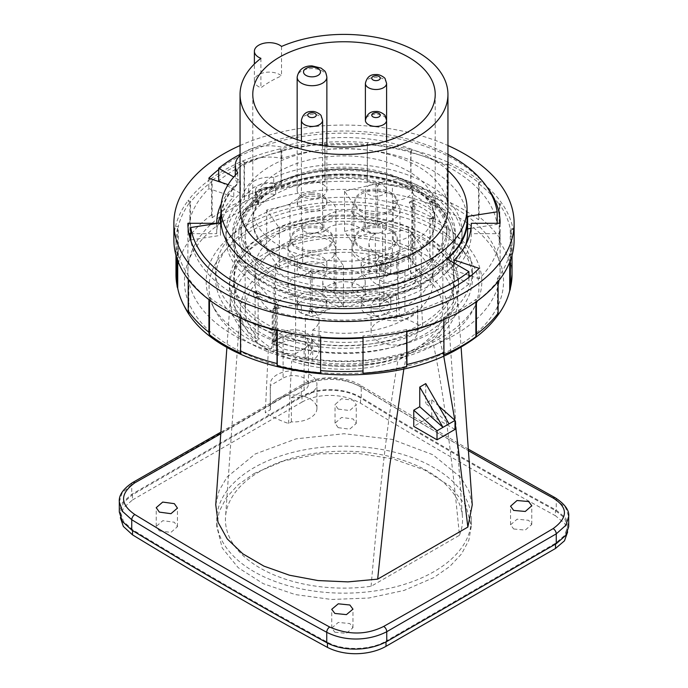 <?xml version="1.0" encoding="UTF-8"?>
<svg xmlns="http://www.w3.org/2000/svg" width="688" height="688" viewBox="0 0 688 688"><rect width="100%" height="100%" fill="white"/><g stroke="black" fill="none" stroke-linecap="round" stroke-linejoin="round"><path stroke-width="0.52" stroke-dasharray="3.44 2.58" d="M119.308 501.844L122.163 492.926L131.735 484.481L301.249 386.622L301.249 396.434L131.735 494.302L122.369 502.593L119.308 511.984M220.779 433.75A10607.292 5900.013 121.8 0 0 304.337 384.979A4.24 2.425 59.4 0 0 302.092 384.695C317.675 375.132 344.912 375.476 360.46 385.323L360.46 385.323A4.24 2.382 121.4 0 0 358.293 385.555A4892.144 2824.498 -120 0 0 468.416 450.692M304.32 384.97C321.451 376.121 339.442 376.319 358.293 385.555M220.9 432.124L302.092 384.695A4.24 2.425 59.4 0 0 301.249 386.622C318.441 377.325 342.142 376.474 361.252 387.206A4.24 2.382 121.4 0 0 360.46 385.323L468.304 449.152M120.374 517.643L123.496 507.839L132.483 499.961L132.483 494.732L301.998 396.864L301.249 396.434C310.107 391.678 320.049 389.408 331.066 389.614C342.521 389.855 352.583 392.504 361.252 397.552L361.381 397.63A4909.052 2834.259 -120 0 0 556.136 510.075L565.622 517.909L568.692 526.707M132.483 499.961L301.998 402.093L301.998 396.864C317.314 387.533 345.531 388.264 360.624 398.068A4909.052 2834.259 -120 0 0 555.388 510.505L564.444 517.883L567.634 526.707L564.495 535.565L555.517 543.236L386.002 641.104L386.751 641.534M361.252 397.552L361.252 387.206A4896.393 2826.949 -120 0 0 556.265 499.798L565.605 507.624L568.692 516.568M301.998 402.093C316.282 393.897 340.921 392.091 360.503 403.185A4915.416 2837.931 -120 0 0 555.517 515.776L555.388 510.505L556.136 510.075M567.626 531.979L564.822 523.611L555.517 515.776M253.992 473.568L283.998 460.84L319.163 453.874L356.479 453.203L392.719 458.793L424.754 470.059L449.832 486.003L465.802 505.25L471.289 526.208L468.838 540.286L461.596 553.857L449.832 566.422L434.008 577.499L404.011 590.459L368.837 598.027L331.521 599.472L295.29 594.578L263.246 583.673L238.168 567.66L222.198 547.915L216.711 526.208L219.162 511.614L226.404 497.605L238.168 484.756L253.992 473.568M338.152 427.652L349.693 429.174L356.255 423.473L353.15 418.992L341.609 417.444L335.039 423.163L338.152 427.652M513.661 528.977L525.202 530.104L531.772 524.488L528.659 520.317L517.118 519.182L510.556 524.798L513.661 528.977M159.341 530.887L170.882 532.409L177.444 526.707L174.339 522.226L162.798 520.687L156.228 526.397L159.341 530.887M334.85 632.22L346.391 633.338L352.961 627.723L349.848 623.552L338.307 622.416L331.745 628.032L334.85 632.22M132.655 482.52A4.24 2.477 60.6 0 0 131.735 484.481L131.735 494.302L132.483 494.732L123.505 502.593L120.366 511.984L123.556 521.538L132.612 529.708A4909.052 2834.259 -120 0 0 327.376 642.153C342.469 650.925 370.686 650.401 386.002 641.104L386.002 641.956M338.152 409.085L335.039 404.57L341.566 398.756L353.15 400.218L356.255 404.733L349.736 410.547L338.152 409.085M215.757 504.786L219.102 490.63L226.997 477.119L255.162 454.003L296.167 438.824L344.077 433.732L391.979 439.348L432.933 454.759L461.046 477.678L468.924 490.957L472.252 504.846M275.613 189.527C275.707 187.575 275.785 187.437 275.836 189.131C275.785 187.437 275.707 187.575 275.613 189.527L275.613 194.73A109.469 63.201 0 0 0 266.591 199.382A109.469 63.201 180 0 0 258.525 204.594L258.525 199.4L259.806 197.164C243.38 208.963 234.952 222.869 234.531 238.882A109.469 63.201 180 0 1 258.525 199.4A12.728 7.353 180 0 1 257.166 196.097A12.728 7.353 180 0 1 275.613 189.527A109.469 63.201 180 0 1 391.42 181.916A109.469 63.201 180 0 1 453.469 238.882A109.469 63.201 180 0 1 421.409 283.568A109.469 63.201 180 0 1 302.109 297.268A109.469 63.201 180 0 1 234.531 238.882L234.531 300.716A109.469 63.201 0 0 1 266.591 256.031A109.469 63.201 180 0 1 411.88 251.137L414.898 249.391A113.709 65.652 0 0 0 296.769 240.998A113.709 65.652 0 0 0 230.385 298.042A113.709 65.652 0 0 0 255.102 341.652A113.709 65.652 0 0 0 273.102 352.041A113.709 65.652 0 0 0 406.548 355.541L438.961 336.828L443.683 355.773M454.82 420.248L455.009 421.546M406.548 355.541L403.89 368.639M455.009 429.415L431.754 415.991L413.755 426.388M431.754 415.991L431.754 399.788L425.752 403.254L449.006 423.877M425.752 383.603L425.752 403.254M234.531 300.716A109.469 63.201 0 0 0 258.12 339.906L255.102 341.652L255.102 298.343A113.709 65.652 0 0 1 254.44 297.861L253.055 292.383L254.44 292.667A113.709 65.652 0 0 0 273.936 303.924L275.742 309.161L273.936 309.118A113.709 65.652 0 0 1 273.102 308.74L273.102 352.041L276.12 350.304A109.469 63.201 0 0 0 421.409 345.41A109.469 63.201 180 0 0 453.469 300.716L453.469 238.882C452.919 221.502 443.175 206.701 424.229 194.489C409.747 185.39 392.323 179.233 371.95 176.016C336.707 171.063 304.638 175.036 275.759 187.927L275.768 187.927C269.042 185.932 258.817 186.431 257.166 196.097L257.166 201.292A12.728 7.353 180 0 1 275.613 194.73M438.961 336.828A113.709 65.652 180 0 0 457.615 298.042A113.709 65.652 180 0 0 432.898 259.78L432.898 216.479L429.88 218.225A109.469 63.201 0 0 1 430.542 218.707L431.909 218.99L430.542 213.512A109.469 63.201 180 0 0 411.037 202.255L409.231 202.22L411.037 207.449A109.469 63.201 0 0 1 411.88 207.828L414.898 206.09L414.898 249.391A113.709 65.652 180 0 1 432.898 259.78L429.88 261.526A109.469 63.201 180 0 1 453.469 300.716M273.102 308.74L276.12 306.994A109.469 63.201 180 0 0 276.963 307.373L278.769 307.407L276.963 302.178A109.469 63.201 0 0 1 257.458 290.921L256.091 290.637L257.458 296.115A109.469 63.201 180 0 0 258.12 296.605L258.12 339.906M276.12 306.994L276.12 350.304M259.806 197.164L263.839 196.063A105.221 60.75 0 0 0 319.507 294.498A105.221 60.75 0 0 0 446.331 221.278A105.221 60.75 0 0 0 275.836 189.131A8.488 4.902 0 0 0 263.891 189.166A8.488 4.902 0 0 0 263.839 196.063M413.815 195.005A19.711 11.378 0 0 0 392.384 185.64A98.857 57.078 180 0 0 245.143 235.416A98.857 57.078 180 0 0 274.185 275.828A19.711 11.378 0 0 0 295.616 285.185L295.616 353.95A98.857 57.078 180 0 1 295.221 353.821L295.221 359.024A98.857 57.078 0 0 0 442.857 309.376A98.857 57.078 0 0 0 416.266 270.427L416.266 265.233A98.857 57.078 0 0 0 413.815 263.771L413.815 195.005A98.857 57.078 180 0 1 442.857 235.416A98.857 57.078 180 0 1 295.616 285.185M274.185 275.828L274.185 344.593A19.711 11.378 0 0 0 295.616 353.95M392.779 259.737A98.857 57.078 0 0 0 245.143 309.376A98.857 57.078 0 0 0 271.734 348.326L268.311 350.304A103.699 59.873 180 0 1 240.387 306.934A103.699 59.873 180 0 1 396.322 257.69L392.779 259.737L392.779 254.534A98.857 57.078 0 0 0 392.384 254.414L392.384 185.64M274.185 344.593A98.857 57.078 180 0 1 271.734 343.131L271.734 348.326M416.266 270.427L419.689 268.449A103.699 59.873 180 0 1 447.613 306.934A103.699 59.873 180 0 1 432.554 340.526L397.956 360.503A103.699 59.873 180 0 1 291.678 361.062L295.221 359.024M268.311 350.304L265.284 412.68L270.367 409.747L270.367 385.495L283.095 378.142L283.095 336.57L271.734 343.131M270.367 409.747A23.332 13.476 180 0 1 270.264 408.457A23.332 13.476 180 0 1 293.595 394.981A23.332 13.476 180 0 1 316.936 408.457A23.332 13.476 180 0 1 291.368 421.873L288.547 423.498A107.982 62.341 180 0 1 265.284 412.68M399.453 316.506A107.982 62.341 180 0 1 422.716 327.325L417.633 330.266A23.332 13.476 180 0 1 417.736 331.547A23.332 13.476 180 0 1 394.405 345.023A23.332 13.476 180 0 1 371.064 331.547A23.332 13.476 180 0 1 396.632 318.14L399.453 316.506L396.322 257.69M419.689 268.449L422.716 327.325M459.429 535.298A118.56 68.456 0 0 0 462.465 516.869A118.56 68.456 0 0 0 344 451.208A118.56 68.456 0 0 0 225.535 516.869A118.56 68.456 0 0 0 371.081 586.305L459.429 535.298C451.079 448.473 442.126 383.551 432.554 340.526M371.081 586.305C379.432 489.847 388.385 414.58 397.956 360.503M288.547 423.498L291.678 361.062M291.368 421.873L291.368 397.621A23.332 13.476 0 0 0 316.936 384.205A23.332 13.476 0 0 0 293.595 370.737A23.332 13.476 0 0 0 270.264 384.205A23.332 13.476 0 0 0 270.367 385.495M291.368 397.621L304.096 390.268A14.852 8.574 0 0 0 308.448 384.205A14.852 8.574 0 0 0 299.28 376.284A14.852 8.574 0 0 0 283.095 378.142M396.632 318.14L396.632 293.888A23.332 13.476 0 0 0 371.064 307.304A23.332 13.476 0 0 0 394.405 320.771A23.332 13.476 0 0 0 417.736 307.304A23.332 13.476 0 0 0 417.633 306.014L404.905 313.367L404.905 271.794L416.266 265.233M396.632 293.888L383.904 301.241A14.852 8.574 0 0 0 379.552 307.304A14.852 8.574 0 0 0 388.72 315.224A14.852 8.574 0 0 0 404.905 313.367M295.221 353.821L304.096 348.696A14.852 8.574 0 0 0 308.448 342.633A14.852 8.574 0 0 0 299.28 334.712A14.852 8.574 0 0 0 283.095 336.57M392.779 254.534L383.904 259.668A14.852 8.574 0 0 0 379.552 265.731A14.852 8.574 0 0 0 388.72 273.652A14.852 8.574 0 0 0 404.905 271.794M413.815 263.771A19.711 11.378 0 0 0 392.384 254.414M417.633 330.266L417.633 306.014M471.289 519.664A127.289 73.487 180 0 0 392.71 451.767A127.289 73.487 180 0 0 253.992 467.702A127.289 73.487 0 0 0 216.711 519.664A127.289 73.487 0 0 0 295.29 587.561A127.289 73.487 0 0 0 434.008 571.625A127.289 73.487 180 0 0 471.289 519.664L471.289 526.208M258.525 204.594A12.728 7.353 180 0 1 257.166 201.292M429.88 218.225L429.88 261.526M411.88 207.828L411.88 251.137M409.231 202.22L412.258 200.475L414.064 205.703A113.709 65.652 180 0 1 414.898 206.09M432.898 216.479A113.709 65.652 180 0 1 433.56 216.961L434.945 217.245L433.56 211.766L430.542 213.512M412.258 200.475L414.064 200.509A113.709 65.652 180 0 1 433.56 211.766M258.12 296.605L255.102 298.343M431.754 399.788L438.617 405.877M398.051 252.384A23.968 13.837 180 0 1 371.202 260.52A23.968 13.837 180 0 1 352.024 246.958A23.968 13.837 180 0 1 385.332 234.212L408.586 228.786L421.297 246.958L398.051 252.384L398.051 292.563A23.968 13.837 180 0 1 371.202 300.708A23.968 13.837 180 0 1 352.024 287.145A23.968 13.837 180 0 1 385.332 274.4L408.586 268.974L421.297 287.145L398.051 292.563M421.297 246.958L421.297 287.145M241.11 228.485A102.89 59.4 180 0 0 344 287.885A102.89 59.4 -0 0 0 446.89 228.485A102.89 59.4 -0 0 0 344 169.085A102.89 59.4 180 0 0 241.11 228.485L241.11 233.679A102.89 59.4 180 0 1 344 174.279A102.89 59.4 -0 0 1 446.89 233.679A102.89 59.4 -0 0 1 344 293.088A102.89 59.4 180 0 1 241.11 233.679M289.949 204.594A23.968 13.837 180 0 1 316.798 196.458A23.968 13.837 180 0 1 335.976 210.012A23.968 13.837 180 0 1 302.668 222.766L279.414 228.184L266.703 210.012L289.949 204.594L289.949 244.782A23.968 13.837 180 0 1 316.798 236.638A23.968 13.837 180 0 1 335.976 250.2A23.968 13.837 180 0 1 302.668 262.945L279.414 268.372L266.703 250.2L289.949 244.782M377.635 186.207L375.992 183.859L344.525 191.204L353.916 204.62A23.968 13.837 180 0 0 352.024 210.012A23.968 13.837 180 0 0 375.992 223.858A23.968 13.837 180 0 0 399.969 210.012A23.968 13.837 180 0 0 393.269 200.423A18.034 10.415 -0 0 0 412.439 190.034A18.034 10.415 -0 0 0 397.776 179.809A18.034 10.415 -0 0 0 377.635 186.207L377.635 226.386A18.034 10.415 180 0 1 382.648 222.319A89.105 51.445 180 0 0 364.141 218.56L364.141 231.727A89.105 51.445 180 0 1 375.295 233.671L375.295 263.986A89.105 51.445 180 0 1 382.648 265.8L382.648 222.319M310.365 270.771L312.008 273.11L343.475 265.774L334.084 252.35A23.968 13.837 180 0 0 335.976 246.958A23.968 13.837 180 0 0 312.008 233.12A23.968 13.837 180 0 0 288.031 246.958A23.968 13.837 180 0 0 294.731 256.547A18.034 10.415 -0 0 0 275.561 266.935A18.034 10.415 -0 0 0 290.224 277.169A18.034 10.415 -0 0 0 310.365 270.771L310.365 310.95A18.034 10.415 180 0 1 305.352 315.018A89.105 51.445 180 0 0 433.105 268.673L433.105 281.839A89.105 51.445 180 0 1 312.705 329.999L312.705 360.314A89.105 51.445 180 0 1 305.352 358.5L305.352 348.111A18.034 10.415 -0 0 0 311.63 340.207A18.034 10.415 -0 0 0 297.483 330.042A18.034 10.415 -0 0 0 277.238 335.83A18.034 10.415 180 0 0 275.561 340.207A18.034 10.415 180 0 0 286.07 349.667A18.034 10.415 180 0 0 305.352 348.111L305.352 315.018M302.668 222.766L302.668 262.945M266.703 210.012L266.703 250.2M279.414 228.184L279.414 268.372M433.105 268.673A89.105 51.445 180 0 0 410.762 234.599A18.034 10.415 180 0 1 393.269 240.611A23.968 13.837 180 0 1 399.969 250.2A23.968 13.837 180 0 1 375.992 264.046A23.968 13.837 180 0 1 352.024 250.2A23.968 13.837 180 0 1 353.916 244.808L344.525 231.383L375.992 224.047L377.635 226.386M364.141 218.56A21.784 12.582 180 0 0 344 210.777A21.784 12.582 180 0 0 323.859 218.56A89.105 51.445 180 0 0 254.895 268.673A89.105 51.445 180 0 0 277.238 302.746A18.034 10.415 180 0 1 294.731 296.734A23.968 13.837 180 0 1 288.031 287.145A23.968 13.837 180 0 1 312.008 273.299A23.968 13.837 180 0 1 335.976 287.145A23.968 13.837 180 0 1 334.084 292.538L343.475 305.962L312.008 313.298L310.365 310.95M385.332 234.212L385.332 274.4M408.586 228.786L408.586 268.974M393.269 200.423L393.269 240.611M410.762 234.599L410.762 267.684A18.034 10.415 180 0 0 412.439 263.306A18.034 10.415 180 0 0 401.93 253.846A18.034 10.415 180 0 0 382.648 255.403A18.034 10.415 -0 0 0 376.37 263.306A18.034 10.415 -0 0 0 390.517 273.471A18.034 10.415 -0 0 0 410.762 267.684L410.762 278.081A89.105 51.445 180 0 1 415.784 281.676L415.784 251.361A89.105 51.445 180 0 1 433.105 281.839M305.352 358.5A18.034 10.415 -0 0 0 311.63 350.605A18.034 10.415 -0 0 0 297.483 340.44A18.034 10.415 -0 0 0 277.238 346.219L277.238 302.746M323.859 218.56L323.859 231.727A21.784 12.582 180 0 1 344 223.944A21.784 12.582 180 0 1 364.141 231.727M277.238 346.219A89.105 51.445 180 0 1 272.216 342.624L272.216 312.309A89.105 51.445 180 0 1 254.895 281.839A89.105 51.445 180 0 1 323.859 231.727M294.731 256.547L294.731 296.734M312.008 273.11L312.008 313.298M343.475 265.774L343.475 305.962M334.084 252.35L334.084 292.538M272.216 342.624A25.456 14.697 180 0 1 300.802 336.509A25.456 14.697 180 0 1 319.051 350.605A25.456 14.697 180 0 1 312.705 360.314M415.784 281.676A25.456 14.697 180 0 1 387.198 287.79A25.456 14.697 180 0 1 368.949 273.695A25.456 14.697 180 0 1 375.295 263.986M382.648 265.8A18.034 10.415 -0 0 0 376.37 273.695A18.034 10.415 -0 0 0 390.517 283.86A18.034 10.415 -0 0 0 410.762 278.081M272.216 312.309A25.456 14.697 180 0 1 301.378 306.298L301.378 313.229A25.456 14.697 180 0 1 309.342 315.672L309.342 308.74A25.456 14.697 180 0 1 319.051 320.29A25.456 14.697 180 0 1 312.705 329.999M309.342 308.74A14.852 8.574 -0 0 0 326.86 300.303A14.852 8.574 -0 0 0 312.008 291.738A14.852 8.574 -0 0 0 297.156 300.303A14.852 8.574 -0 0 0 301.378 306.298M415.784 251.361A25.456 14.697 180 0 1 386.622 257.381L386.622 264.304A25.456 14.697 180 0 1 378.658 261.861A14.852 8.574 180 0 0 361.14 270.298A14.852 8.574 180 0 0 375.992 278.872A14.852 8.574 180 0 0 390.844 270.298A14.852 8.574 180 0 0 386.622 264.304M375.295 233.671A25.456 14.697 180 0 0 368.949 243.38A25.456 14.697 180 0 0 378.658 254.93A14.852 8.574 -0 0 0 361.14 263.366A14.852 8.574 -0 0 0 375.992 271.941A14.852 8.574 -0 0 0 390.844 263.366A14.852 8.574 -0 0 0 386.622 257.381M375.992 308.878A14.852 8.574 180 0 1 361.14 300.303A14.852 8.574 180 0 1 375.992 291.738A14.852 8.574 180 0 1 390.844 300.303A14.852 8.574 180 0 1 375.992 308.878M344 294.086A21.216 12.246 180 0 1 322.784 281.839A21.216 12.246 180 0 1 344 269.593A21.216 12.246 180 0 1 365.216 281.839A21.216 12.246 180 0 1 344 294.086M312.008 271.941A14.852 8.574 180 0 1 297.156 263.366A14.852 8.574 180 0 1 312.008 254.792A14.852 8.574 180 0 1 326.86 263.366A14.852 8.574 180 0 1 312.008 271.941M312.008 278.872A14.852 8.574 180 0 1 297.156 270.298A14.852 8.574 180 0 1 312.008 261.724A14.852 8.574 180 0 1 326.86 270.298A14.852 8.574 180 0 1 312.008 278.872M375.992 315.809A14.852 8.574 180 0 1 361.14 307.235A14.852 8.574 180 0 1 375.992 298.661A14.852 8.574 180 0 1 390.844 307.235A14.852 8.574 180 0 1 375.992 315.809M301.378 313.229A14.852 8.574 180 0 1 297.156 307.235A14.852 8.574 180 0 1 312.008 298.661A14.852 8.574 180 0 1 326.86 307.235A14.852 8.574 180 0 1 309.342 315.672M378.658 254.93L378.658 261.861M344 306.212A21.216 12.246 180 0 1 322.784 293.965A21.216 12.246 180 0 1 344 281.71A21.216 12.246 180 0 1 365.216 293.965A21.216 12.246 180 0 1 344 306.212M353.916 204.62L353.916 244.808M344.525 191.204L344.525 231.383M375.992 183.859L375.992 224.047M256.658 193.784A111.379 64.302 180 0 0 232.621 233.679A111.379 64.302 180 0 0 344 297.981A111.379 64.302 180 0 0 455.379 233.679A111.379 64.302 180 0 0 392.513 175.801A111.379 64.302 180 0 0 274.89 183.257A13.786 7.964 -0 0 0 255.446 190.516A13.786 7.964 -0 0 0 256.658 193.784L256.658 198.634A111.379 64.302 -0 0 0 232.621 238.53A111.379 64.302 -0 0 0 344 302.832A111.379 64.302 -0 0 0 455.379 238.53A111.379 64.302 -0 0 0 392.513 180.652A111.379 64.302 -0 0 0 274.89 188.108A13.786 7.964 -0 0 0 255.446 195.366A13.786 7.964 -0 0 0 256.658 198.634M274.89 183.257L274.89 188.108M273.704 183.773A118.061 68.164 180 0 1 397.096 177.65A118.061 68.164 180 0 1 462.061 238.53A118.061 68.164 180 0 1 344 306.693A118.061 68.164 180 0 1 225.939 238.53A118.061 68.164 180 0 1 249.151 197.946A20.58 11.877 180 0 1 248.66 195.366A20.58 11.877 180 0 1 273.704 183.773L273.704 177.53A118.061 68.164 -0 0 1 397.096 171.415A118.061 68.164 -0 0 1 462.061 232.295L462.061 238.53M462.061 232.295A118.061 68.164 -0 0 1 344 300.458A118.061 68.164 -0 0 1 225.939 232.295A118.061 68.164 -0 0 1 249.151 191.711L249.151 197.946M468.906 277.359L468.906 284.11L447.2 271.579L447.2 259.109M467.608 228.889L467.47 228.915A123.608 71.363 180 0 1 467.608 232.295M465.681 244.859A123.608 71.363 180 0 1 447.2 271.579M470.979 228.364L497.183 224.314A153.802 88.795 180 0 0 384.179 146.578A153.802 88.795 180 0 0 218.698 180.798M221.674 182.509L240.43 193.345L240.43 180.867L235.365 177.951A33.944 19.599 -0 0 0 237.498 183.601A33.944 19.599 -0 0 0 237.756 183.988L237.756 172.731M190.774 239.983L220.504 235.382A123.608 71.363 180 0 1 220.392 232.295A123.608 71.363 180 0 1 240.43 193.345M468.906 284.11A153.802 88.795 180 0 1 304.148 318.062A153.802 88.795 180 0 1 190.946 241.049M249.151 191.711A20.58 11.877 180 0 1 248.66 189.131A20.58 11.877 180 0 1 273.704 177.53M467.049 219.825A123.049 71.036 180 0 0 405.249 158.214A123.049 71.036 180 0 0 281.934 158.489A33.944 19.599 -0 0 0 235.287 176.661A33.944 19.599 -0 0 0 235.365 177.951L233.757 177.022M447.948 154.379A153.802 88.795 -0 0 0 240.052 154.379M220.951 212.996A123.608 71.363 180 0 1 237.498 183.601A123.608 71.363 180 0 1 240.43 180.867M220.951 219.825A123.049 71.036 180 0 1 237.756 183.988M281.934 158.489L281.934 147.223A33.944 19.599 -0 0 0 240.052 155.393M447.948 170.555A123.049 71.036 -0 0 0 281.934 147.223M344 261.234A91.22 52.666 180 0 1 252.78 208.567A91.22 52.666 180 0 1 344 155.901A91.22 52.666 180 0 1 435.22 208.567A91.22 52.666 180 0 1 344 261.234M375.992 220.917A10.604 6.123 -0 0 0 365.388 227.04A10.604 6.123 -0 0 0 375.992 233.163A10.604 6.123 -0 0 0 386.596 227.04A10.604 6.123 -0 0 0 375.992 220.917M375.992 183.971A10.604 6.123 -0 0 0 365.388 190.094A10.604 6.123 -0 0 0 375.992 196.218A10.604 6.123 -0 0 0 386.596 190.094A10.604 6.123 -0 0 0 375.992 183.971M312.008 220.917A10.604 6.123 -0 0 0 301.404 227.04A10.604 6.123 -0 0 0 312.008 233.163A10.604 6.123 -0 0 0 322.612 227.04A10.604 6.123 -0 0 0 312.008 220.917M312.008 181.52A14.852 8.574 -0 0 0 297.156 190.094A14.852 8.574 -0 0 0 312.008 198.669A14.852 8.574 -0 0 0 326.86 190.094A14.852 8.574 -0 0 0 312.008 181.52M240.052 208.567A103.948 60.019 180 0 1 344 148.548A103.948 60.019 180 0 1 447.948 208.567M281.53 46.449L281.53 75.895A14.852 8.574 -0 0 0 264.88 72.498A14.852 8.574 -0 0 0 254.388 80.694A14.852 8.574 -0 0 0 260.915 87.797A103.948 60.019 180 0 1 281.53 75.895M260.915 58.351L260.915 87.797M220.504 235.382L220.504 222.912M497.183 223.29L497.183 224.314M467.47 228.915L467.47 216.436M312.008 250.544A21.216 12.246 -0 0 0 333.224 238.297A21.216 12.246 -0 0 0 312.008 226.051A21.216 12.246 -0 0 0 290.792 238.297A21.216 12.246 -0 0 0 312.008 250.544M312.008 252.092A21.216 12.246 -0 0 0 333.224 239.845A21.216 12.246 -0 0 0 312.008 227.59A21.216 12.246 -0 0 0 290.792 239.845A21.216 12.246 -0 0 0 312.008 252.092M344 272.491A91.22 52.666 180 0 1 252.78 219.825A91.22 52.666 180 0 1 344 167.158A91.22 52.666 180 0 1 435.22 219.825A91.22 52.666 180 0 1 344 272.491M312.008 192.778A14.852 8.574 -0 0 0 297.156 201.352A14.852 8.574 -0 0 0 312.008 209.926A14.852 8.574 -0 0 0 326.86 201.352A14.852 8.574 -0 0 0 312.008 192.778M375.992 226.051A21.216 12.246 -0 0 0 354.776 238.297A21.216 12.246 -0 0 0 375.992 250.544A21.216 12.246 -0 0 0 397.208 238.297A21.216 12.246 -0 0 0 375.992 226.051M375.992 189.105A21.216 12.246 -0 0 0 354.776 201.352A21.216 12.246 -0 0 0 375.992 213.598A21.216 12.246 -0 0 0 397.208 201.352A21.216 12.246 -0 0 0 375.992 189.105M344 274.039A91.22 52.666 180 0 1 252.78 221.373A91.22 52.666 180 0 1 344 168.706A91.22 52.666 -0 0 1 435.22 221.373A91.22 52.666 -0 0 1 344 274.039M312.008 194.326A14.852 8.574 -0 0 0 297.156 202.9A14.852 8.574 -0 0 0 312.008 211.474A14.852 8.574 -0 0 0 326.86 202.9A14.852 8.574 -0 0 0 312.008 194.326M375.992 227.59A21.216 12.246 -0 0 0 354.776 239.845A21.216 12.246 -0 0 0 375.992 252.092A21.216 12.246 -0 0 0 397.208 239.845A21.216 12.246 -0 0 0 375.992 227.59M375.992 190.653A21.216 12.246 -0 0 0 354.776 202.9A21.216 12.246 -0 0 0 375.992 215.146A21.216 12.246 -0 0 0 397.208 202.9A21.216 12.246 -0 0 0 375.992 190.653M500.116 223.29L500.116 233.679A156.116 90.137 180 0 1 479.201 278.752L479.201 268.354M220.547 216.247A156.116 90.137 0 0 1 233.61 207.681A156.116 90.137 180 0 1 403.744 188.142A156.116 90.137 180 0 1 500.116 271.416A156.116 90.137 180 0 1 454.39 335.151A156.116 90.137 0 0 1 284.256 354.69A156.116 90.137 0 0 1 187.884 271.416A156.116 90.137 0 0 1 220.255 216.462M218.698 169.523A156.116 90.137 0 0 1 233.61 159.556A156.116 90.137 180 0 1 486.966 187.076M500.116 271.416L500.116 233.679L471.289 233.679A127.289 73.487 180 0 1 454.235 270.427L468.906 275.32M470.73 275.922L479.201 278.752M187.884 223.29L187.884 233.679A156.116 90.137 180 0 1 208.799 188.615L233.765 196.94A127.289 73.487 180 0 0 220.599 215.662M187.884 271.416L187.884 233.679L188.925 233.679M190.774 233.679L216.711 233.679A127.289 73.487 180 0 1 217.993 223.299M471.289 223.29L471.289 233.679M240.052 145.538A170.117 98.221 180 0 1 447.948 145.538M221.218 203.906A127.289 73.487 180 0 1 233.765 186.543L228.132 184.668M177.719 260.675L177.719 250.853L174.976 251.034L177.057 252.616A168.018 97.008 180 0 1 175.982 241.634A168.018 97.008 180 0 1 177.616 228.132L175.535 226.249A170.117 98.221 180 0 1 187.987 200.75L189.914 202.951A168.018 97.008 180 0 1 211.603 181.907L209.943 179.448A170.117 98.221 180 0 1 223.703 170.469A170.117 98.221 180 0 1 242.812 160.966L244.455 162.248A167.356 96.621 0 0 0 212.128 180.437L209.943 179.448A170.117 98.221 0 0 0 187.987 200.75L190.524 201.395A167.356 96.621 -0 0 0 178.278 226.472L175.535 226.249A170.117 98.221 0 0 0 173.883 239.914M177.616 228.132L177.616 261.062A8.488 6.863 -166.3 0 0 178.278 263.805L178.278 226.472M244.059 163.658A168.018 97.008 180 0 1 281.057 151.695L281.057 184.616A8.488 2.597 -103.1 0 0 281.306 187.669L281.306 150.337L280.274 148.849A170.117 98.221 180 0 0 242.812 160.966L244.059 163.658L244.059 196.587A8.488 4.119 -113.1 0 0 244.455 199.589L244.455 162.248M281.057 151.695L280.274 148.849A170.117 98.221 180 0 1 324.745 142.33L324.977 178.183A8.488 0.783 -93.8 0 0 325.054 181.254L325.054 143.921A167.356 96.621 0 0 0 281.306 150.337M324.977 145.254A168.018 97.008 180 0 1 367.383 145.572L367.383 178.502A8.488 0.963 -85.4 0 1 367.289 181.572A167.356 96.621 180 0 1 410.736 188.65L410.736 151.308A167.356 96.621 0 0 0 367.289 144.239L367.676 142.657L367.383 145.572M325.054 143.921L324.745 142.33A170.117 98.221 180 0 1 367.676 142.657A170.117 98.221 180 0 1 411.837 149.846L410.994 152.676L410.994 185.605A8.488 2.761 -75.9 0 1 410.736 188.65M410.994 152.676A168.018 97.008 180 0 1 447.441 165.189L447.441 198.118A8.488 4.266 -65.7 0 1 447.037 201.12A167.356 96.621 180 0 1 478.53 219.782L478.53 182.449A167.356 96.621 0 0 0 447.037 163.778L448.739 162.523L447.441 165.189M410.736 151.308L411.837 149.846A170.117 98.221 180 0 1 448.739 162.523A170.117 98.221 180 0 1 480.749 181.494L479.063 183.928L479.063 216.858A8.488 5.573 -52 0 1 478.53 219.782M479.063 183.928A168.018 97.008 180 0 1 499.789 205.291L499.789 238.22A8.488 6.424 -35 0 1 499.17 241.058A167.356 96.621 180 0 1 510.281 266.316L510.281 228.984A167.356 96.621 0 0 0 499.17 203.725L501.733 203.123L499.789 205.291M478.53 182.449L480.749 181.494A170.117 98.221 180 0 1 501.733 203.123A170.117 98.221 180 0 1 513.024 228.803L510.943 230.652L510.943 263.581A8.488 6.88 -11.2 0 1 510.281 266.316M510.943 230.652A168.018 97.008 180 0 1 512.018 241.634A168.018 97.008 180 0 1 510.384 255.136L510.384 260.391M497.476 315.783L497.476 278.442L500.013 279.079L498.086 280.317L498.086 281.547M498.086 280.317A168.018 97.008 180 0 1 476.397 301.353L476.397 301.593M209.47 300.037L209.47 297.388L207.251 298.343L208.937 299.633M208.937 299.332A168.018 97.008 180 0 1 188.211 277.969L188.211 279.38M211.603 181.907L211.603 214.837A8.488 5.461 -126.5 0 0 212.128 217.769L212.128 180.437M189.914 202.951L189.914 235.881A8.488 6.355 -143 0 0 190.524 238.727L190.524 201.395M177.057 252.616L177.057 258.817M212.128 217.769A167.356 96.621 180 0 1 225.664 208.937A167.356 96.621 180 0 1 244.455 199.589M281.306 187.669A167.356 96.621 180 0 1 325.054 181.254M475.872 301.963L475.872 299.4L478.057 300.389L476.397 301.353M443.545 354.922L443.545 317.589A167.356 96.621 0 0 0 475.872 299.4M445.188 318.871L443.545 317.589M510.281 228.984L513.024 228.803A170.117 98.221 180 0 1 514.117 239.914M497.476 278.442A167.356 96.621 0 0 0 509.722 253.365L512.465 253.588L510.384 255.136M177.719 250.853A167.356 96.621 -0 0 0 188.83 276.112L186.267 276.714L188.211 277.969M178.278 263.805A167.356 96.621 180 0 1 190.524 238.727M188.83 313.444L188.83 276.112M209.47 297.388A167.356 96.621 -0 0 0 240.963 316.059L239.261 317.314M240.963 353.391L240.963 316.059M276.163 329.991L277.264 328.529A167.356 96.621 -0 0 0 320.711 335.598L320.324 337.18M277.264 330.266L277.264 328.529M320.711 372.93L320.711 335.598M363.255 337.507L362.946 335.916A167.356 96.621 -0 0 0 406.694 329.5L407.726 330.988M362.946 373.249L362.946 335.916M406.694 331.22L406.694 329.5M246.553 225.225A137.815 79.567 0 0 0 211.818 304.01A137.815 79.567 0 0 0 441.447 337.748A137.815 79.567 180 0 0 476.182 304.01A137.815 79.567 180 0 0 414.4 213.091A137.815 79.567 180 0 0 246.553 225.225M473.413 309.428A134.925 77.899 180 0 0 412.92 220.409A134.925 77.899 180 0 0 248.592 232.295A134.925 77.899 0 0 0 214.587 309.428A134.925 77.899 0 0 0 439.408 342.461A134.925 77.899 180 0 0 473.413 309.428L476.182 304.01M262.997 240.611A114.561 66.143 0 0 0 229.439 287.378A114.561 66.143 0 0 0 300.157 348.489A114.561 66.143 0 0 0 425.003 334.144A114.561 66.143 180 0 0 458.561 287.378A114.561 66.143 180 0 0 387.843 226.275A114.561 66.143 180 0 0 262.997 240.611M458.561 282.183A114.561 66.143 180 0 0 387.843 221.08A114.561 66.143 180 0 0 262.997 235.416A114.561 66.143 0 0 0 229.439 282.183A114.561 66.143 0 0 0 300.157 343.286A114.561 66.143 0 0 0 425.003 328.95A114.561 66.143 180 0 0 458.561 282.183L458.561 287.378M265.998 237.119A110.312 63.692 180 0 1 386.217 223.316A110.312 63.692 180 0 1 454.312 282.157A110.312 63.692 180 0 1 422.002 327.187A110.312 63.692 0 0 1 301.783 340.999A110.312 63.692 0 0 1 233.688 282.157A110.312 63.692 0 0 1 265.998 237.119M454.312 278.692A110.312 63.692 180 0 0 386.217 219.85A110.312 63.692 180 0 0 265.998 233.653A110.312 63.692 0 0 0 233.688 278.692A110.312 63.692 0 0 0 301.783 337.533A110.312 63.692 0 0 0 422.002 323.73A110.312 63.692 180 0 0 454.312 278.692L454.312 282.157M253.218 226.275A128.389 74.123 0 0 0 215.611 278.692A128.389 74.123 0 0 0 294.868 347.173A128.389 74.123 0 0 0 434.782 331.109A128.389 74.123 180 0 0 472.389 278.692A128.389 74.123 180 0 0 393.132 210.21A128.389 74.123 180 0 0 253.218 226.275M472.389 271.416A128.389 74.123 180 0 0 393.132 202.934A128.389 74.123 180 0 0 253.218 218.999A128.389 74.123 0 0 0 215.611 271.416A128.389 74.123 0 0 0 294.868 339.898A128.389 74.123 0 0 0 434.782 323.833A128.389 74.123 180 0 0 472.389 271.416L472.389 278.692M208.799 178.226L208.799 188.615M233.765 186.543L233.765 196.94M216.711 223.497L216.711 233.679M367.289 181.572L367.289 144.239M447.037 201.12L447.037 163.778M499.17 241.058L499.17 203.725M509.722 262.102L509.722 253.365M454.235 263.169L454.235 270.427M360.503 403.185L360.624 398.068L361.381 397.63M555.293 497.802A4.24 2.52 118.6 0 1 556.265 499.798L556.265 510.143M555.517 544.096L555.517 543.236L556.265 543.666M327.393 642.996L327.376 642.153L326.619 642.583M132.595 530.586L132.612 529.708L131.864 530.138M304.096 390.268L304.096 348.696M383.904 301.241L383.904 259.668M414.064 205.703L411.037 207.449M430.542 218.707L433.56 216.961M411.037 202.255L414.064 200.509M254.44 297.861L257.458 296.115M257.458 290.921L254.44 292.667M273.936 303.924L276.963 302.178M276.963 307.373L273.936 309.118M386.596 190.094L386.596 120.323A10.604 6.123 -0 0 0 375.992 114.199A10.604 6.123 -0 0 0 365.388 120.323M322.612 120.323A10.604 6.123 -0 0 0 312.008 114.199A10.604 6.123 -0 0 0 301.404 120.323M386.596 83.386A10.604 6.123 -0 0 0 375.992 77.254A10.604 6.123 -0 0 0 365.388 83.386M326.86 77.142A14.852 8.574 -0 0 0 312.008 68.568A14.852 8.574 -0 0 0 297.156 77.142M281.057 184.616A168.018 97.008 0 0 0 244.059 196.587M367.383 178.502A168.018 97.008 0 0 0 324.977 178.183M447.441 198.118A168.018 97.008 0 0 0 410.994 185.605M499.789 238.22A168.018 97.008 0 0 0 479.063 216.858M512.018 274.564A168.018 97.008 0 0 0 510.943 263.581M211.603 214.837A168.018 97.008 0 0 0 189.914 235.881M177.616 261.062A168.018 97.008 0 0 0 175.982 274.564M456.806 346.623A159.53 92.106 0 0 0 456.806 216.359A159.53 92.106 0 0 0 231.194 216.359A159.53 92.106 0 0 0 231.194 346.623A159.53 92.106 0 0 0 456.806 346.623M120.366 511.984L120.366 517.195M442.857 235.416L442.857 309.376M245.143 235.416L245.143 309.376M240.387 306.934L225.535 516.869M447.613 306.934L462.465 516.869M316.936 408.457L316.936 384.205M270.264 408.457L270.264 384.205M308.448 384.205L308.448 342.633M417.736 331.547L417.736 307.304M371.064 331.547L371.064 307.304M379.552 307.304L379.552 265.731M216.711 526.208L216.711 519.664M230.385 298.042L226.92 347.019M457.615 298.042L461.08 347.019M253.055 292.383L256.091 290.637M275.742 309.161L278.769 307.407M431.909 218.99L434.945 217.245M335.039 423.163L335.039 404.57M356.255 423.473L356.255 404.733M510.556 524.798L510.556 506.273M531.772 524.488L531.772 505.818M156.228 526.397L156.228 507.727M177.444 526.707L177.444 508.183M331.745 628.032L331.745 609.353M352.961 627.723L352.961 609.198M567.634 531.919L567.634 526.707M335.976 210.012L335.976 250.2M352.024 246.958L352.024 287.145M412.439 190.034L412.439 263.306M311.63 340.207L311.63 350.605M254.895 268.673L254.895 281.839M275.561 266.935L275.561 340.207M288.031 246.958L288.031 287.145M335.976 246.958L335.976 287.145M319.051 320.29L319.051 350.605M297.156 263.366L297.156 270.298M326.86 263.366L326.86 270.298M361.14 300.303L361.14 307.235M390.844 300.303L390.844 307.235M297.156 300.303L297.156 307.235M326.86 300.303L326.86 307.235M368.949 243.38L368.949 273.695M361.14 263.366L361.14 270.298M390.844 263.366L390.844 270.298M322.784 281.839L322.784 293.965M365.216 281.839L365.216 293.965M376.37 263.306L376.37 273.695M352.024 210.012L352.024 250.2M399.969 210.012L399.969 250.2M446.89 228.485L446.89 233.679M255.446 190.516L255.446 195.366M232.621 233.679L232.621 238.53M455.379 233.679L455.379 238.53M225.939 232.295L225.939 238.53M235.287 176.661L235.287 175.285M254.388 80.694L254.388 64.001M252.78 94.419L252.78 208.567M435.22 94.419L435.22 208.567M365.388 227.04L365.388 190.094M386.596 227.04L386.596 140.988M301.404 227.04L301.404 140.988M322.612 227.04L322.612 145.615M297.156 190.094L297.156 139.612M326.86 190.094L326.86 146.148M220.392 222.929L220.392 232.295M248.66 189.131L248.66 195.366M333.224 239.845L333.224 238.297M252.78 219.825L252.78 221.373M435.22 219.825L435.22 221.373M297.156 202.9L297.156 201.352M326.86 202.9L326.86 201.352M290.792 239.845L290.792 238.297M354.776 239.845L354.776 238.297M397.208 239.845L397.208 238.297M354.776 202.9L354.776 201.352M397.208 202.9L397.208 201.352M512.018 241.634L512.018 255.308M175.982 241.634L175.982 255.308M214.587 309.428L211.818 304.01M229.439 282.183L229.439 287.378M233.688 278.692L233.688 282.157M215.611 271.416L215.611 278.692"/><path stroke-width="1.03" d="M383.68 626.441C366.566 634.981 348.575 635.179 329.707 627.043A4892.144 2824.498 60 0 1 134.865 514.547C119.815 504.141 119.815 493.563 134.882 482.795A10607.292 5900.013 121.8 0 0 220.779 433.75M468.416 450.692A4892.144 2824.498 -120 0 0 553.135 498.043C568.185 507.4 568.185 517.591 553.118 528.616A10607.292 6340.367 -61.8 0 1 383.663 626.433A4.24 2.477 -119.4 0 1 386.751 631.713C369.576 640.657 345.883 641.99 326.748 632.306A4.24 2.52 -61.4 0 1 329.707 627.043M468.304 449.152L555.293 497.802C565.003 504.201 569.475 510.453 568.692 516.568L565.837 525.305L556.265 533.854A4.24 2.425 -120.6 0 0 553.118 528.616M568.692 516.568L568.692 526.707L565.699 535.479L556.265 543.666L386.751 641.534C366.695 652.241 341.248 650.65 326.748 642.652L326.619 642.583A4909.052 2834.259 -120 0 1 131.864 530.138L122.369 521.478L119.308 511.984L119.308 501.844L122.395 511.244L131.735 519.715L131.735 530.061M567.626 531.979L564.487 540.802L555.517 548.465L386.002 646.324C371.752 654.512 347.087 657.281 327.497 647.417L327.393 642.996M120.374 517.643L123.333 526.415L132.483 534.825A4915.416 2837.931 -120 0 0 327.497 647.417M513.661 510.419L510.556 506.213L517.032 500.503L528.659 501.552L531.772 505.757L525.288 511.459L513.661 510.419M159.341 512.113L156.228 507.658L162.712 502.077L174.339 503.659L177.444 508.114L170.968 513.687L159.341 512.113M334.85 613.447L331.745 609.301L338.264 603.806L349.848 604.993L352.961 609.138L346.434 614.625L334.85 613.447M461.08 347.019L472.252 504.846L467.849 527.085L377.66 579.15L347.939 581.885L317.994 580.56L289.485 575.22L263.96 566.147L242.821 553.814L227.229 538.91L218.044 522.252L215.757 504.786L226.92 347.019M443.683 355.773L454.82 420.248M455.009 421.546L467.849 527.085M403.89 368.639L389.288 468.855L377.66 579.15M437.009 439.813L413.755 426.388L413.755 410.186L419.757 406.72L419.757 387.069L425.752 383.603L449.006 423.877L437.009 430.8L437.009 439.813L455.009 429.415L455.009 420.411L449.006 423.877M419.757 387.069L443.003 427.334L419.757 406.72M438.617 405.877L455.009 420.411M413.755 410.186L437.009 430.8M447.948 154.379A153.802 88.795 -0 0 1 497.183 211.844L467.47 216.436A123.608 71.363 180 0 1 467.608 219.825L467.608 232.295A123.608 71.363 180 0 1 465.681 244.859M467.608 228.889L470.979 228.364M240.052 154.379A153.802 88.795 -0 0 0 218.698 168.328L218.698 180.798L221.674 182.509M190.946 241.049A153.802 88.795 180 0 1 190.774 239.983L190.774 227.504A153.802 88.795 -0 0 0 303.245 305.446A153.802 88.795 -0 0 0 468.906 271.64L447.2 259.109A123.608 71.363 180 0 0 467.608 219.825M468.906 271.64L468.906 277.359M218.698 168.328L233.757 177.022M220.951 212.996A123.608 71.363 180 0 0 220.392 219.825A123.608 71.363 180 0 0 220.504 222.912L190.774 227.504M467.049 208.567L467.049 219.825A123.049 71.036 180 0 1 344 290.861A123.049 71.036 180 0 1 220.951 219.825L220.951 208.567A123.049 71.036 -0 0 0 344 279.603A123.049 71.036 -0 0 0 467.049 208.567A123.049 71.036 -0 0 0 447.948 170.555M240.052 155.393A33.944 19.599 -0 0 0 235.287 165.404A33.944 19.599 -0 0 0 237.756 172.731A123.049 71.036 -0 0 0 220.951 208.567M344 268.578A103.948 60.019 180 0 1 240.052 208.567L240.052 94.419A103.948 60.019 180 0 1 260.915 58.351A14.852 8.574 -0 0 1 254.388 51.247A14.852 8.574 -0 0 1 264.88 43.052A14.852 8.574 -0 0 1 281.53 46.449A103.948 60.019 180 0 1 344 34.4A103.948 60.019 -0 0 1 447.948 94.419L447.948 208.567A103.948 60.019 180 0 1 344 268.578M447.948 94.419A103.948 60.019 -0 0 1 344 154.43A103.948 60.019 180 0 1 240.052 94.419M344 147.086A91.22 52.666 180 0 1 252.78 94.419A91.22 52.666 180 0 1 344 41.753A91.22 52.666 -0 0 1 435.22 94.419A91.22 52.666 -0 0 1 344 147.086M497.183 211.844L497.183 223.29M486.966 187.076A156.116 90.137 180 0 1 500.116 223.29L471.289 223.29A127.289 73.487 180 0 1 454.235 260.03L479.201 268.354A156.116 90.137 180 0 1 454.39 287.025A156.116 90.137 0 0 1 284.256 306.564A156.116 90.137 0 0 1 187.884 223.29L216.711 223.29A127.289 73.487 180 0 1 221.218 203.906M468.906 275.32L470.73 275.922M188.925 233.679L190.774 233.679M217.993 223.299A127.289 73.487 180 0 1 220.599 215.662M240.052 145.538A170.117 98.221 180 0 0 223.703 153.837A170.117 98.221 0 0 0 173.883 223.29A170.117 98.221 0 0 0 278.898 314.029A170.117 98.221 0 0 0 464.297 292.744A170.117 98.221 180 0 0 514.117 223.29L514.117 239.914A170.117 98.221 180 0 1 512.465 253.588A170.117 98.221 180 0 1 500.013 279.079A170.117 98.221 180 0 1 478.057 300.389A170.117 98.221 180 0 1 464.297 309.368A170.117 98.221 180 0 1 445.188 318.871L443.941 319.61L443.941 352.54A8.488 4.119 66.9 0 1 443.545 354.922A167.356 96.621 180 0 0 462.336 345.574A167.356 96.621 180 0 0 475.872 336.742L475.872 301.963M447.948 145.538A170.117 98.221 180 0 1 514.117 223.29M218.698 169.523A156.116 90.137 0 0 0 208.799 178.226L228.132 184.668M173.883 223.29L173.883 239.914A170.117 98.221 0 0 0 174.976 251.034A170.117 98.221 180 0 0 186.267 276.714A170.117 98.221 0 0 0 207.251 298.343A170.117 98.221 180 0 0 239.261 317.314A170.117 98.221 0 0 0 276.163 329.991L277.006 330.593L277.006 363.522A8.488 2.761 104.1 0 0 277.264 365.861L277.264 330.266M445.188 318.871A170.117 98.221 0 0 1 407.726 330.988A170.117 98.221 180 0 1 363.255 337.507A170.117 98.221 0 0 1 320.324 337.18A170.117 98.221 180 0 1 276.163 329.991M510.384 260.391L510.384 288.066A8.488 6.863 13.7 0 1 510.229 289.39A8.488 6.863 13.7 0 1 509.722 290.697A167.356 96.621 180 0 1 503.745 306.065A167.356 96.621 180 0 1 497.476 315.783A8.488 6.355 37 0 0 498.086 313.246L498.086 281.547M476.397 301.593L476.397 334.282A8.488 5.461 53.5 0 1 475.872 336.742M443.941 319.61A168.018 97.008 180 0 1 406.943 331.573L406.943 364.502A8.488 2.597 76.9 0 1 406.694 366.842A167.356 96.621 180 0 1 362.946 373.249A8.488 0.783 86.2 0 0 363.023 370.944L363.023 338.014A168.018 97.008 180 0 1 320.617 337.696L320.617 370.626A8.488 0.963 94.6 0 0 320.711 372.93A167.356 96.621 180 0 1 277.264 365.861M277.006 330.593A168.018 97.008 180 0 1 240.559 318.071L240.559 351A8.488 4.266 114.3 0 0 240.963 353.391A167.356 96.621 180 0 1 209.47 334.729L209.47 300.037M208.937 299.633L208.937 332.261A8.488 5.573 128 0 0 209.47 334.729M188.211 279.38L188.211 310.899A8.488 6.424 145 0 0 188.83 313.444A167.356 96.621 180 0 1 184.255 306.065A167.356 96.621 180 0 1 177.719 288.195L177.719 260.675M177.057 258.817L177.057 285.546A8.488 6.88 168.8 0 0 177.169 286.629A8.488 6.88 168.8 0 0 177.719 288.195M407.726 330.988L406.943 331.573M363.255 337.507L363.023 338.014M320.324 337.18L320.617 337.696M239.261 317.314L240.559 318.071M406.694 366.842L406.694 331.22M509.722 290.697L509.722 262.102M454.235 260.03L454.235 263.169M220.9 432.124L132.655 482.52A4.24 2.477 60.6 0 1 134.882 482.795M555.293 497.802A4.24 2.52 118.6 0 0 553.135 498.043M386.751 641.534L386.751 631.713L556.265 533.854L556.265 543.666M555.517 548.465L555.517 544.096M386.002 646.324L386.002 641.956M134.865 514.547A4.24 2.382 -58.6 0 0 131.735 519.715A4896.393 2826.949 60 0 0 326.748 632.306L326.748 642.652M132.483 534.825L132.595 530.586M365.388 120.323A10.604 6.123 -0 0 0 375.992 126.446A10.604 6.123 -0 0 0 386.596 120.323L385.134 115.739C385.495 115.128 379.828 110.906 375.992 111.508C370.35 111.207 366.816 114.148 365.388 120.323L365.388 83.386A10.604 6.123 -0 0 0 375.992 89.509A10.604 6.123 -0 0 0 386.596 83.386L385.134 78.802C385.495 78.191 379.828 73.969 375.992 74.571C370.35 74.261 366.816 77.202 365.388 83.386M375.992 112.677A4.24 2.451 -0 0 0 371.752 115.128A4.24 2.451 -0 0 0 375.992 117.579A4.24 2.451 -0 0 0 380.232 115.128A4.24 2.451 -0 0 0 375.992 112.677M312.008 117.579A4.24 2.451 -0 0 0 316.248 115.128A4.24 2.451 -0 0 0 312.008 112.677A4.24 2.451 -0 0 0 307.768 115.128A4.24 2.451 -0 0 0 312.008 117.579M375.992 80.634A4.24 2.451 -0 0 0 380.232 78.183A4.24 2.451 -0 0 0 375.992 75.732A4.24 2.451 -0 0 0 371.752 78.183A4.24 2.451 -0 0 0 375.992 80.634M312.008 126.446A10.604 6.123 -0 0 0 322.612 120.323L321.15 115.739C321.502 115.128 315.844 110.906 312.008 111.508C306.366 111.207 302.823 114.148 301.404 120.323A10.604 6.123 -0 0 0 312.008 126.446M297.156 77.142A14.852 8.574 -0 0 0 312.008 85.716A14.852 8.574 -0 0 0 326.86 77.142C326.181 73.324 325.338 71.174 324.323 70.692L321.072 68.103L312.008 65.885C303.64 65.842 298.695 69.6 297.156 77.142L297.156 139.612M312.008 67.046A8.488 4.902 -0 0 0 303.52 71.948A8.488 4.902 -0 0 0 312.008 76.85A8.488 4.902 -0 0 0 320.496 71.948A8.488 4.902 -0 0 0 312.008 67.046M510.384 288.066A168.018 97.008 0 0 0 512.018 274.564L510.229 289.39M476.397 334.282A168.018 97.008 0 0 0 498.086 313.246M406.943 364.502A168.018 97.008 0 0 0 443.941 352.54M320.617 370.626A168.018 97.008 0 0 0 363.023 370.944M240.559 351A168.018 97.008 0 0 0 277.006 363.522M188.211 310.899A168.018 97.008 0 0 0 208.937 332.261M175.982 255.308L175.982 274.564A168.018 97.008 0 0 0 177.057 285.546M132.655 482.52C123.152 488.833 118.706 495.274 119.308 501.844M235.287 175.285L235.287 165.404M254.388 64.001L254.388 51.247M386.596 140.988L386.596 83.386M301.404 140.988L301.404 120.323M322.612 145.615L322.612 120.323M326.86 146.148L326.86 77.142M220.392 219.825L220.392 222.929M512.018 255.308L512.018 274.564M184.255 306.065C217.64 376.018 379.071 397.905 461.046 347.036C480.654 335.727 494.887 322.07 503.745 306.065M177.169 286.629L175.982 274.564"/></g></svg>
